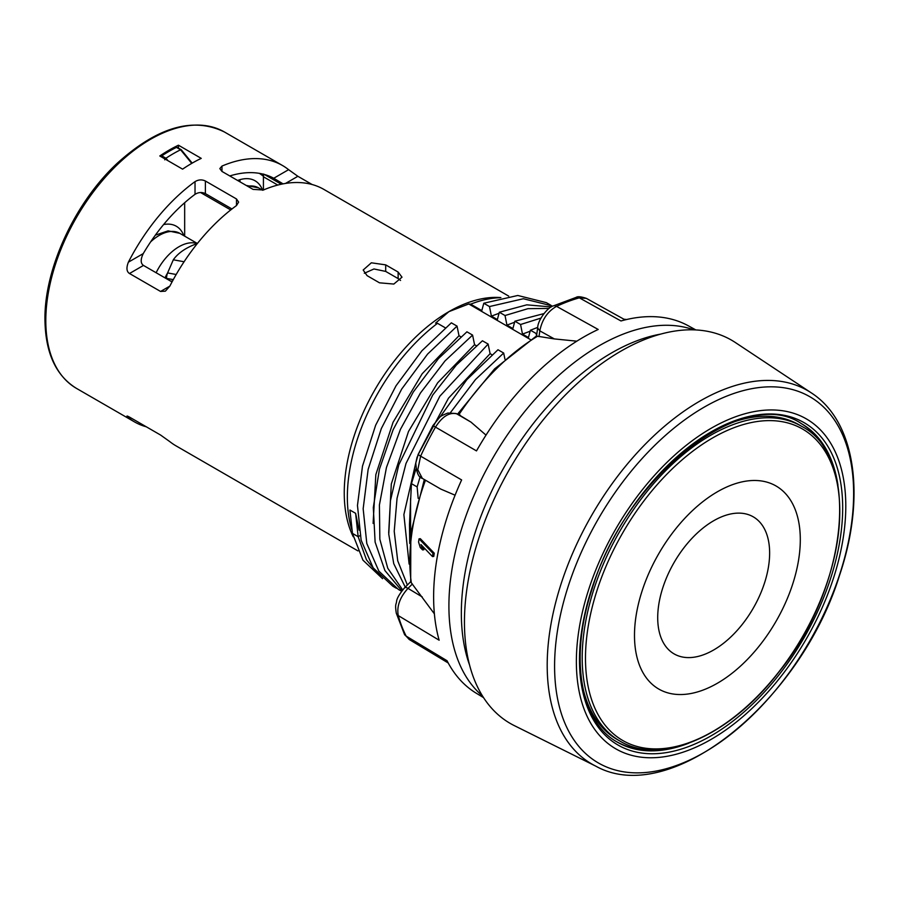 <?xml version="1.0" encoding="UTF-8"?>
<svg xmlns="http://www.w3.org/2000/svg" width="899" height="899" viewBox="0 0 899 899"><rect width="100%" height="100%" fill="white"/><g stroke="black" fill="none" stroke-linecap="round" stroke-linejoin="round"><path stroke-width="1.35" d="M508.722 296.119L323.955 189.453A148.009 85.461 120 0 0 263.418 190.004L263.418 176.777A1.461 0.843 -60 0 1 263.486 176.328A129.692 74.875 120 0 0 259.373 173.361M263.71 174.069L263.486 176.328M237.628 180.474A45.433 26.228 -60 0 1 255.046 180.766A45.433 26.228 -60 0 1 262.598 190.206M239.752 179.744A45.433 26.228 -60 0 1 240.179 181.946M184.666 236.145L184.666 202.725M167.967 160.696L165.944 158.235L164.708 159.831M180.587 149.773L176.451 147.38A146.548 84.607 120 0 0 161.798 155.842L165.944 158.235A146.548 84.607 120 0 1 180.587 149.773L191.734 163.382M161.056 156.707A1.461 0.843 -60 0 1 161.798 155.842M176.451 147.38A1.461 0.843 -60 0 1 177.114 147.346L181.171 149.695M178.452 148.121L178.452 145.211A148.009 85.461 120 0 0 159.797 155.977L182.598 169.147A148.009 85.461 120 0 1 201.241 158.37L178.452 145.211M283.05 183.868L273.757 178.249A132.625 76.572 120 0 0 229.796 175.946M143.469 265.43L129.49 273.51C126.545 271.61 126.186 267.823 128.388 262.171A148.009 85.461 -60 0 1 195.027 181.632C198.488 179.575 201.938 179.362 205.388 181.002L205.388 193.611C201.938 191.97 198.488 192.206 195.027 194.319A132.625 76.572 120 0 0 143.244 253.597C140.446 259.451 140.525 263.396 143.469 265.43L172.035 281.926M205.388 193.611L231.964 208.961M205.388 181.002L236.482 198.96L238.628 202.095L236.482 205.568A148.009 85.461 120 0 0 169.844 286.107L165.382 291.164L160.573 291.456L169.844 286.107M146.323 426.811A148.009 85.461 -60 0 1 134.49 421.889A148.009 85.461 -60 0 1 128.388 417.732C126.186 415.72 126.545 415.518 129.49 417.091L160.573 435.037L169.844 441.656A148.009 85.461 120 0 0 175.946 445.814L357.982 550.918M263.418 190.004L253.057 189.386L221.974 171.439L219.828 168.596L221.974 166.079A148.009 85.461 -60 0 1 282.511 165.517A148.009 85.461 -60 0 1 288.601 169.675L297.872 176.294L312.122 184.52M500.878 297.569L498.956 297.468A148.009 85.461 120 0 0 448.904 311.65A148.009 85.461 120 0 0 344.25 492.922A148.009 85.461 120 0 0 353.217 536.692M129.49 417.091L128.388 417.732L126.973 416.068M129.49 273.51L160.573 291.456M398.133 272.049L401.999 277.184L393.829 284.062L379.479 282.814L367.05 275.633L363.185 270.015L371.343 262.8L385.693 264.868L398.133 272.049L398.133 278.6L385.693 271.419L373.962 268.97L364.32 273.274M530.534 339.631L468.75 303.963L448.904 311.65L435.588 323.101L437.51 323.314A150.942 87.147 120 0 0 351.7 529.421M437.51 323.314L445.252 327.787M373.107 523.409L375.838 474.616L393.054 422.294L422.193 373.737L459.007 335.732L457.04 326.123L451.343 322.831L421.901 350.79L396.01 385.806L375.647 425.227L362.488 466.132L357.465 505.463L361.14 540.198L373.164 567.831L392.796 586.182L396.425 588.283M459.007 335.732L460.816 336.765M388.694 532.792L391.312 483.954L408.483 431.498L437.656 382.805L474.56 344.699L472.582 335.091L466.884 331.798M474.56 344.699L476.335 345.733M417.788 455.287L448.489 398.19L490.101 353.678L488.135 344.07L482.426 340.777L456.321 365.061L432.745 395.009L398.796 464.873L390.447 500.664L388.761 534.231L393.74 563.651L405.247 587.126M490.101 353.678L491.877 354.7M504.935 359.195L503.676 353.037L497.979 349.756L466.896 379.614L439.903 417.181M660.686 334.102A212.49 122.68 120 0 0 461.344 613.174A212.49 122.68 120 0 0 469.593 665.103M811.303 392.874L735.461 342.586A221.289 127.759 120 0 0 554.863 406.168A221.289 127.759 120 0 0 465.615 643.504A221.289 127.759 -60 0 0 514.318 725.617L595.79 766.15C670.238 807.808 800.301 702.13 839.486 575.484C866.097 497.158 855.87 421.53 811.303 392.874A215.648 124.5 120 0 0 635.301 454.849A215.648 124.5 120 0 0 548.334 686.128A215.648 124.5 120 0 0 595.79 766.15M844.79 487.708A190.509 109.993 120 0 0 694.669 438.948A190.509 109.993 120 0 0 577.372 680.015A190.509 109.993 -60 0 0 727.493 728.774A190.509 109.993 -60 0 0 844.79 487.708M616.849 741.821A183.913 106.183 120 0 0 656.731 749.744M827.563 453.86A183.913 106.183 120 0 0 800.762 423.283M582.17 684.308A181.722 104.913 120 0 0 617.253 739.529L619.838 741.012A181.722 104.913 -60 0 1 582.204 657.832A181.722 104.913 -60 0 1 661.518 474.953A181.722 104.913 -60 0 1 801.548 426.272L798.975 424.778A181.722 104.913 120 0 0 733.606 422.002M468.75 303.963L470.671 304.165L481.808 310.604L483.786 303.266L489.483 306.559L491.405 316.133L497.361 319.572L499.327 312.245L505.024 315.527L506.946 325.112L512.902 328.551L514.869 321.213L520.566 324.505L522.488 334.091L528.443 337.53L530.41 330.191L536.107 333.484L536.568 335.754M500.226 297.715A150.942 87.147 120 0 0 470.671 304.165M491.405 316.133L499.046 313.279M506.946 325.112L514.588 322.258M522.488 334.091L530.129 331.225M359.106 530.174L355.622 513.329L349.925 510.036L352.464 533.41L362.96 560.178L382.581 578.686M409.124 564.089L403.876 514.621L417.17 456.939M420.125 476.74L417.125 486.921L411.427 483.64L409.483 524.375L409.708 543.434M550.963 305.3L546.334 302.626L517.79 295.479L484.055 303.165M551.267 306.941L526.769 304.84L499.383 312.223M466.896 331.843L438.465 358.6L413.27 392.031L393.11 429.767L379.434 469.177L373.31 507.508L375.119 542.119L384.907 570.528L401.887 590.879M543.884 313.616L515.161 321.134M552.042 305.907L523.364 298.738L489.472 306.559M457.04 326.112L427.598 354.071L401.684 389.076L381.345 428.52L368.141 469.424L363.162 508.744L366.803 543.513L378.861 571.123L398.459 589.508L401.639 591.216M549.075 308.424L527.938 308.672L505.024 315.527M472.582 335.091L445.016 360.926L420.406 393.054L400.437 429.362L386.446 467.502L379.412 504.946L379.85 539.276L387.75 568.213L402.662 589.901M540.984 318.089L520.555 324.505M488.135 344.07L439.847 396.212L406 463.468L397.055 498.271L394.223 531.298L397.718 560.762L407.359 585.024M355.622 513.329L358.162 536.703L366.489 559.852L380.682 576.888M537.748 327.36L530.691 330.113M415.979 468.873L411.461 483.628M503.676 353.037L475.47 379.569L450.433 412.652M418.17 498.349L417.136 486.921M410.573 498.372L410.573 535.13M693.814 329.854A212.49 122.68 120 0 0 511.958 428.317A212.49 122.68 120 0 0 457.973 660.113A212.49 122.68 120 0 0 482.46 695.916M483.55 697.624L476.313 693.253A212.13 122.478 120 0 1 447.039 660.731L406.157 636.11A211.153 121.904 -60 0 1 401.786 626.266A211.153 121.904 -60 0 1 398.246 615.579L439.139 640.212A212.13 122.478 120 0 1 461.625 479.931L420.62 456.164A211.153 121.904 -60 0 1 435.487 427.126L476.492 450.905A212.13 122.478 120 0 1 598.206 329.472L556.548 306.357A211.153 121.904 -60 0 1 579.327 297.839L620.973 320.965A212.13 122.478 120 0 1 688.432 325.854L695.837 329.933M425.474 480.201A184.857 106.723 120 0 0 411.326 582.799L410.686 581.945L410.832 533.051L424.306 479.515M411.326 582.799L434.386 613.848M455.085 495.203L440.813 489.09L422.339 478.38L417.799 469.728L420.62 456.164A7.327 0.978 24.5 0 1 418.26 454.22L432.913 425.598L435.487 427.126C442.263 416.507 449.32 412.079 456.67 413.81L470.975 422.114L486.011 435.116M422.923 546.626L423.901 549.727L422.597 549.918L420.215 547.469M420.238 547.446L418.574 542.086A191.903 110.791 120 0 1 419.046 538.849L420.339 538.692L434.262 553.2A200.286 115.634 120 0 0 433.79 556.414L432.498 556.593A201.668 116.432 120 0 1 432.97 553.357L434.262 553.2M458.827 414.754L470.975 422.114M576.843 341.171L554.357 338.923L537.535 336.237A184.857 106.723 120 0 0 458.906 414.63M409.214 639.481L406.168 636.11A7.327 5.596 -27 0 1 404.438 634.289L409.214 639.481L448.23 662.99M404.438 634.289L396.268 613.118A7.327 5.214 -15.6 0 0 398.246 615.579C396.605 606.409 399.853 597.341 408 588.373L412.394 583.979M539.007 336.653L539.816 330.866L537.658 327.933L536.546 335.889L537.535 336.237M554.357 338.923L539.816 330.866C542.063 319.561 547.637 311.391 556.548 306.357A7.327 4.619 65.1 0 0 553.042 306.008L576.147 297.378A7.327 5.147 74.4 0 1 579.327 297.839L586.35 298.367C581.069 296.614 577.675 296.277 576.147 297.378M422.609 549.918L420.946 544.547L432.498 556.593M419.046 538.849L432.97 553.357M400.549 280.466L398.133 278.6M163.596 224.559A45.433 26.228 -60 0 1 176.294 226.233A45.433 26.228 -60 0 1 183.845 235.673M173.282 279.623L166.529 278.398A4.394 1.079 -79.7 0 1 167.596 272.925L173.316 259.789L184.081 261.755M197.375 243.494A58.615 33.847 0 0 0 173.316 259.789M170.316 280.926L172.372 281.308L170.316 280.926M264.441 174.496L281.308 184.228L264.475 174.496M263.418 176.777L277.769 185.07M230.717 209.939L200.567 192.532M134.49 421.889L76.46 388.379A148.009 85.461 -60 0 1 45.804 320.628A148.009 85.461 -60 0 1 110.42 171.664A148.009 85.461 -60 0 1 224.48 132.018L282.511 165.517M221.974 166.079L221.974 171.439M288.601 169.675L273.757 178.249M143.244 253.597L128.388 262.171M195.027 181.632L195.027 194.319M297.872 176.294L285.489 183.441M852.522 473.121A211.445 122.084 120 0 0 685.892 419.001A211.445 122.084 120 0 0 555.706 686.566A211.445 122.084 120 0 0 722.335 740.686A211.445 122.084 120 0 0 852.522 473.121M580.462 677.801A186.115 107.453 -60 0 1 695.039 442.297A186.115 107.453 -60 0 1 841.7 489.933A186.115 107.453 -60 0 1 727.122 725.437A186.115 107.453 -60 0 1 580.462 677.801M688.836 743.17A183.913 106.183 -60 0 1 617.568 742.248C580.394 722.212 568.966 657.877 592.216 588.676C625.715 475.751 744.439 384.278 801.481 423.687A183.913 106.183 -60 0 1 837.924 484.943M585.485 658.169A179.822 103.823 -60 0 1 712.637 437.937A179.822 103.823 -60 0 1 839.79 511.351A179.822 103.823 -60 0 1 712.637 731.584A179.822 103.823 -60 0 1 585.485 658.169M634.492 635.368A117.241 67.683 -60 0 1 717.391 491.787A117.241 67.683 -60 0 1 800.301 539.647A117.241 67.683 120 0 1 717.391 683.24A117.241 67.683 120 0 1 634.492 635.368M657.708 617.669A79.134 45.692 -60 0 1 713.671 520.746A79.134 45.692 -60 0 1 769.634 553.054A79.134 45.692 120 0 1 713.671 649.977A79.134 45.692 120 0 1 657.708 617.669M360.701 535.186L358.162 536.703L352.464 533.41M396.268 613.118C394.852 603.611 396.245 604.667 396.56 601.543C396.762 598.554 399.437 593.969 404.595 587.777L404.595 587.777A7.327 2.528 45.1 0 1 408 588.373L422.26 596.958M432.913 425.598L439.544 417.473C439.971 416.54 442.735 415.068 447.848 413.046L456.007 413.495A7.327 5.956 111.4 0 1 456.67 413.81L460.254 415.214M385.693 271.419L385.693 264.868M236.482 198.96L236.482 205.568M246.236 185.441L258.552 187.869A41.028 23.689 120 0 0 247.63 186.25M167.517 273.116A33.701 19.463 120 0 0 165.011 277.87M197.061 243.595A41.028 23.689 120 0 0 178.968 246.742A41.028 23.689 120 0 0 156.134 272.745M155.358 235.156L168.113 230.852L179.789 233.335A41.028 23.689 120 0 0 159.28 235.369A41.028 23.689 120 0 0 150.661 241.853M176.182 274.498L167.596 272.925M224.48 132.018C193.094 116.634 157.381 127.017 117.32 163.18C75.044 202.354 44.309 268.621 44.95 319.426C45.321 352.678 55.828 375.658 76.46 388.379M619.838 741.012C660.956 766.173 729.561 736.045 778.208 672.868C848.274 587.328 861.624 456.692 801.548 426.272M623.827 319.179L626.592 319.527M422.339 478.38C418.574 477.594 416.394 472.447 415.799 462.929L418.26 454.22M404.595 587.777L410.652 581.732M456.007 413.495L459.749 414.967M457.569 414.113L494.596 368.882L536.568 335.878M537.658 327.933C537.793 319.403 548.435 306.952 553.042 306.008M625.097 319.875L586.35 298.367M181.25 149.751L192.195 163.124M258.552 187.869L262.71 190.273M179.789 233.335L197.375 243.483"/></g></svg>
